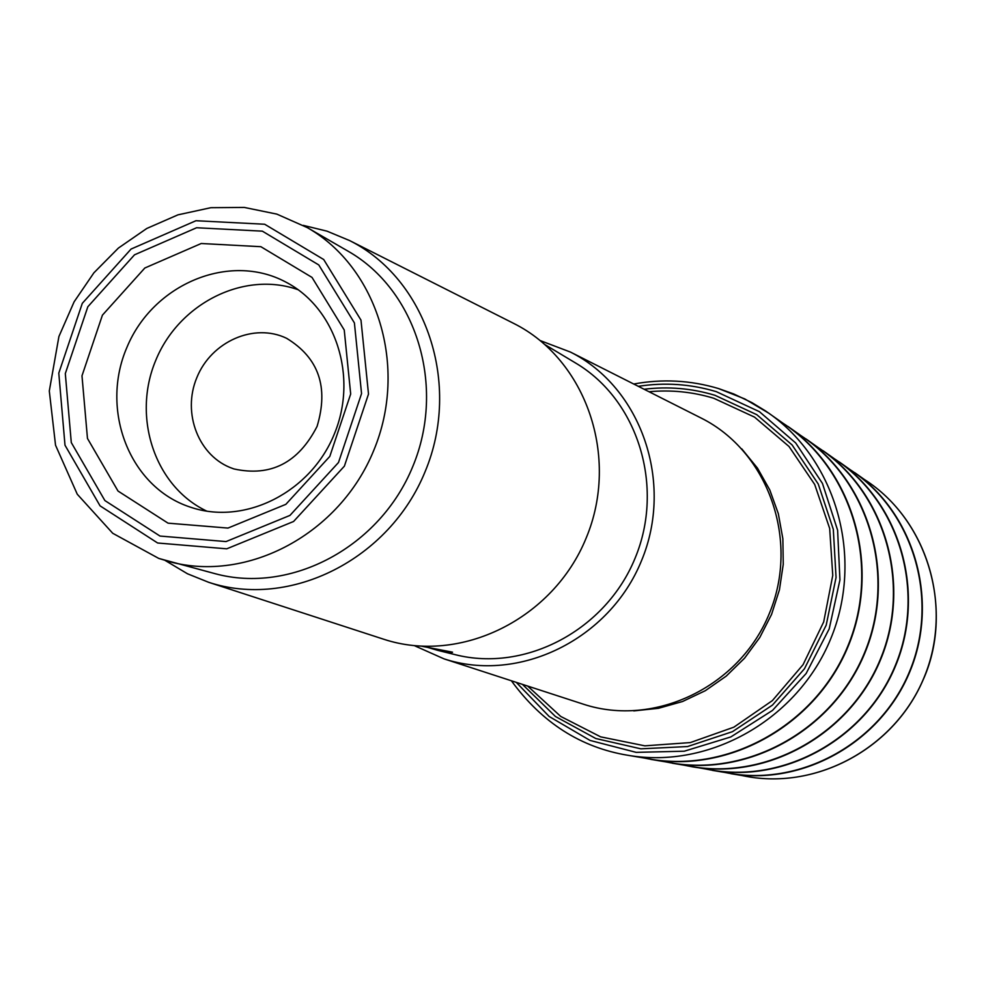 <?xml version="1.0" encoding="UTF-8"?>
<svg xmlns="http://www.w3.org/2000/svg" width="986" height="986" viewBox="0 0 986 986"><rect width="100%" height="100%" fill="white"/><g stroke="black" fill="none" stroke-linecap="round" stroke-linejoin="round"><path stroke-width="1.48" d="M782.896 423.154C852.077 468.214 881.324 565.656 847.911 645.904C815.065 726.386 725.634 774.91 644.807 758.135M850.277 469.755C913.147 510.933 939.732 598.995 909.622 671.343C880.005 743.9 799.079 787.654 725.449 772.556M834.686 458.971C899.022 501.048 926.224 591.292 895.337 665.464C864.981 739.845 782.083 784.696 706.789 769.216M818.306 447.644C884.159 490.671 912.013 583.182 880.338 659.277C849.18 735.581 764.236 781.59 687.18 765.703M801.039 435.689C868.53 479.714 897.075 574.641 864.549 652.769C832.566 731.119 745.416 778.348 666.499 762.018M234.015 468.954C270.731 477.002 298.413 462.816 317.073 426.396C328.868 387.215 318.725 357.869 286.643 338.321C254.203 322.57 211.411 341.476 196.88 377.515C181.781 413.331 198.815 456.9 232.942 468.584L234.015 468.954M421.934 646.274L452.562 652.19C451.785 652.929 446.868 652.325 437.772 650.366L427.332 647.309M437.772 650.366L455.396 654.716C525.476 672.477 605.811 630.054 635.095 558.175C664.971 486.542 637.88 399.823 575.639 363.045L545.184 344.767M582.282 703.831L583.416 704.201C654.408 727.606 739.537 686.897 769.327 613.514C799.905 540.451 768.205 451.576 701.342 418.15L700.27 417.62M414.44 645.682L443.959 658.833C518.969 683.594 609.471 639.594 641.467 560.8C674.288 482.351 641.097 387.362 570.438 352.064L540.217 340.589M298.166 289.736C244.035 270.497 178.823 303.417 155.677 360.531C131.841 417.374 154.913 486.677 206.875 511.179M190.101 507.063L192.418 507.815C246.118 524.922 310.849 491.817 334.266 434.16C358.288 376.751 335.696 307.644 285.533 281.934C229.257 251.997 153.101 284.079 126.96 347.282C99.734 410.016 129.573 487.22 190.101 507.063M168.051 523.159L227.976 528.077L285.854 504.339L329.805 456.407L350.683 394.006L344.237 329.99L312.02 277.423L260.871 246.697L201.23 243.505L144.831 268.007L102.421 315.15L81.986 375.814L87.471 438.45L118.012 491.04L168.051 523.159M159.978 536.051L226.053 541.573L289.946 515.419L338.494 462.508L361.554 393.587L354.405 322.915L318.786 264.951L262.35 231.155L196.608 227.741L134.503 254.819L87.828 306.769L65.31 373.571L71.288 442.566L104.873 500.555L159.978 536.051M158.931 558.47L215.084 573.679C290.981 594.311 380.017 546.971 412.777 466.526C446.227 386.364 416.425 290.032 348.033 251.171L307.287 227.606L276.856 214.122L244.294 207.43L210.893 207.689L177.973 214.837L146.766 228.481L118.394 248.078L93.88 272.839L74.11 301.827L58.913 336.522L49.3 390.986L55.536 445.216L77.265 494.22L112.724 533.278L158.746 558.409L169.567 561.687C247.794 582.948 339.8 533.82 373.743 450.429C408.426 367.347 377.786 267.65 307.287 227.606M165.155 560.455L187.488 573.778L208.65 582.295C290.069 609.2 389.396 559.567 425.126 471.616C461.756 384.035 426.272 278.816 349.537 240.535L326.995 231.155L303.294 225.375M382.531 638.854L383.751 639.248C460.437 664.564 553.232 619.134 586.177 538.011C619.972 457.221 586.165 359.607 513.916 323.519L512.757 322.94M718.671 388.62L744.775 398.923L768.994 413.319C836.707 460.758 864.18 558.322 830.717 638.817C797.736 719.521 709.476 769.363 628.008 755.313L646.323 758.382M638.299 386.327C664.749 382.223 690.767 383.998 716.341 391.676L759.43 411.68L795.702 442.973L822.447 483.423L837.607 530.209L839.936 579.928L829.189 628.908L806.141 673.5L772.506 710.413L730.836 736.936L684.247 751.209L636.167 752.355L590.072 740.437L549.177 716.489L516.257 682.349M644.092 389.248C668.163 386.302 691.778 388.311 714.949 395.3L756.792 414.687L792.091 444.932L818.257 484.04L833.306 529.309L836.054 577.5L826.206 625.136L804.477 668.742L772.445 705.113L732.487 731.661L687.538 746.55L640.875 748.83L595.79 738.514L555.414 716.465L522.432 684.358M649.034 391.75C671.047 389.692 692.616 391.861 713.741 398.245L754.524 417.115L789.01 446.485L814.695 484.471L829.67 528.459L832.763 575.393L823.692 621.907L803.072 664.663L772.383 700.602L733.867 727.175L690.323 742.581L644.856 745.835L600.647 736.85L560.714 716.428L527.695 686.071M864.402 479.504C926.939 519.314 953.795 606.107 924.128 677.333C894.98 748.768 814.756 791.413 742.335 775.588C813.733 791.142 892.774 750.136 922.884 680.414C953.881 612.626 929.786 521.089 864.402 479.504M866.583 481.057L854.825 472.713C914.872 514.975 939.288 600.844 909.93 671.478C880.979 742.273 803.146 786.002 730.762 773.653L744.972 776.019M851.756 470.815L839.394 462.027C900.81 505.239 925.755 593.202 895.658 665.599C865.991 738.157 786.31 782.983 712.286 770.362L727.237 772.839M836.116 459.994L823.125 450.775C886.007 494.984 911.532 585.154 880.671 659.412C850.24 733.855 768.575 779.827 692.813 766.886L684.074 765.185M819.686 448.63L806.03 438.943C870.428 484.188 896.582 576.687 864.895 652.905C833.651 729.32 749.915 776.512 672.341 763.226L688.857 765.974M802.333 436.613L787.987 426.457C854.012 472.762 880.818 567.739 848.268 646.052C816.174 724.562 730.219 773.049 650.735 759.368L668.077 762.277M633.764 710.906L658.451 708.305L682.534 701.514L705.347 690.681L726.226 676.113L744.553 658.192L759.812 637.437L771.557 614.426L779.433 589.838L783.241 564.349L782.859 538.726L778.324 513.669L769.77 489.919L757.47 468.116L741.78 448.876M157.637 543.003L226.731 548.82L293.569 521.495L344.385 466.156L368.505 394.055L360.987 320.13L323.704 259.528L264.667 224.241L195.955 220.728L131.064 249.051L82.306 303.331L58.79 373.127L65.002 445.228L100.067 505.855L157.637 543.003M633.727 384.022C662.407 378.723 690.693 380.239 718.572 388.57L733.72 393.956L751.887 402.608L765.666 411.014L784.153 424.042M628.008 755.313C580.89 747.573 542.017 722.726 511.389 680.771M684.062 765.185L708.527 769.499M443.959 658.833L583.416 704.201M570.438 352.064L701.342 418.15M208.65 582.295L383.751 639.248M349.537 240.535L513.916 323.519"/></g></svg>
